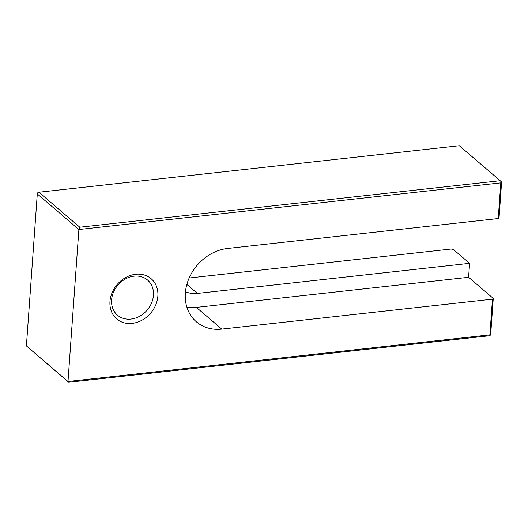 <?xml version="1.0" encoding="UTF-8"?>
<svg xmlns="http://www.w3.org/2000/svg" width="528" height="528" viewBox="0 0 528 528"><rect width="100%" height="100%" fill="white"/><g stroke="black" fill="none" stroke-linecap="round" stroke-linejoin="round"><path stroke-width="0.79" d="M500.201 180.721L501.6 182.101L499.046 217.767L498.234 218.539L500.795 182.873L78.883 229.528L79.801 227.205L500.201 180.721L459.314 145.735L38.914 192.225L79.801 227.205M153.437 295.297A23.133 19.246 130.6 0 0 147.556 280.031A23.133 19.246 130.6 0 0 117.896 285.1A23.133 19.246 130.6 0 0 117.48 315.19A23.133 19.246 130.6 0 0 139.689 316.232A23.133 19.246 130.6 0 0 153.437 295.297M157.872 296.168A26.479 22.031 130.6 0 0 123.479 278.876A26.479 22.031 130.6 0 0 120.43 321.407A26.479 22.031 130.6 0 0 157.872 296.168M185.473 291.647A28.426 23.648 -49.4 0 0 197.393 293.429L469.59 263.333L468.593 277.286L196.39 307.382A43.474 36.168 -49.4 0 1 186.899 307.23M468.593 277.286L493.264 298.399L490.71 334.059L490.248 335.221L489.898 334.831L492.459 299.165L221.773 329.102A43.474 36.168 -49.4 0 1 196.396 321.816A43.474 36.168 -49.4 0 1 188.932 278.533A43.474 36.168 -49.4 0 1 227.548 248.47L498.234 218.539M38.914 192.225L37.752 192.779L37.29 193.941L26.4 345.899L68.686 382.265L67.993 381.487L489.898 334.831M469.59 263.333L453.374 249.46L451.163 249.018L189.163 277.992M500.795 182.873L501.25 181.711M26.4 345.899L67.993 381.487L78.883 229.528L37.29 193.941M490.248 335.221L489.086 335.775L68.686 382.265M492.459 299.165L493.264 298.399M196.39 307.382L221.773 329.102M197.393 293.429L186.866 284.42"/></g></svg>
